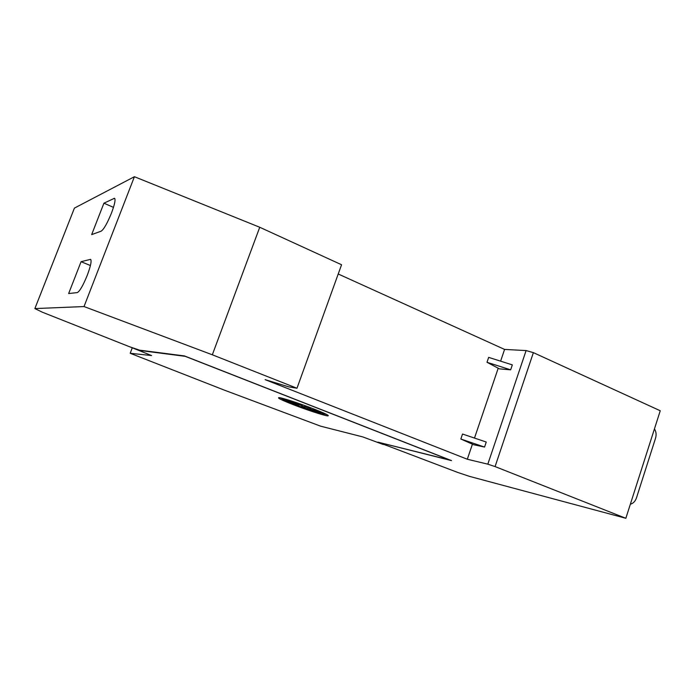 <?xml version="1.0" encoding="UTF-8"?>
<svg xmlns="http://www.w3.org/2000/svg" width="695" height="695" viewBox="0 0 695 695"><rect width="100%" height="100%" fill="white"/><g stroke="black" fill="none" stroke-linecap="round" stroke-linejoin="round"><path stroke-width="1.04" d="M224.52 390.199L130.191 353.277L151.579 355.562L130.46 347.083L140.216 350.506L185.235 356.335L449.96 460.09L377.924 442.142L383.258 444.505L362.738 436.903L320.604 426.165L224.52 390.199M283.117 399.208L280.259 397.818M293.264 404.664C281.075 399.868 276.436 397.531 279.347 397.653C283.178 398.096 300.657 403.821 313.914 409.016C325.964 413.794 330.446 416.07 327.336 415.845C323.253 415.315 306.278 409.737 293.264 404.664M294.967 405.02C284.933 401.067 281.128 399.147 283.543 399.251L299.814 404.134L301.934 405.741L296.487 403.126L298.919 404.733L285.94 400.033L295.297 403.778L285.758 400.928L296.374 404.577L292.378 403.543L298.563 405.515L295.67 405.168L304.636 407.783L309.866 410.285L307.607 408.773L320.395 413.412L311.395 409.581L321.099 412.7L310.283 408.981L321.038 412.387C324.096 413.838 324.765 414.455 323.053 414.229C317.389 413.038 308.024 409.963 294.967 405.02M285.072 399.556L283.325 398.565M312.046 408.295L310.682 407.861L310.283 408.981M323.948 413.169L323.453 413.125M302.308 404.698L301.934 405.741M296.565 404.038L296.374 404.577M298.859 404.707L298.563 405.515M301.812 405.68L301.465 406.644M298.833 404.768L301.117 405.35M301.978 405.619L303.237 406.506L302.838 407.6M303.237 406.506L305.036 406.679L304.636 407.783M305.036 406.679L307.876 408.043M310.257 408.582L308.007 407.67L307.607 408.773M310.491 408.417L309.944 409.468M326.858 414.585L323.688 413.812M484.545 447.059L486.248 442.037L462.531 434.036L460.828 439.023L484.545 447.059L473.721 444.739L460.828 439.023M654.447 428.902C656.176 431.63 656.54 434.731 655.55 438.189L636.472 497.881C635.273 501.303 633.223 503.415 630.348 504.222M510.66 369.818L512.328 364.884L488.663 357.378L486.995 362.286L510.66 369.818L499.462 368.871L486.995 362.286M472.426 444.166L467.309 459.239L487.82 464.173L495.075 466.58L625.847 518.288L469.542 476.379L457.814 472.47L386.403 445.347M338.222 273.995L504.587 349.42L526.106 350.567L487.82 464.173M504.587 349.42L500.713 360.835M498.211 368.211L474.555 437.893M81.08 261.694L90.515 259.374C91.844 260.538 90.758 265.855 87.257 275.316C83.018 285.628 79.682 291.396 77.258 292.604L68.64 293.551L81.08 261.694L90.419 265.542M103.92 203.183L114.466 198.284C115.77 199.257 114.771 204.191 111.469 213.096C107.256 223.338 103.833 229.35 101.192 231.148L91.653 234.615L103.92 203.183L113.476 207.379M379.279 442.48L451.515 460.611L184.41 355.918L139.582 350.158L129.366 346.675L42.447 312.246L34.872 308.58L84.017 306.556L212.331 354.789L296.974 388.253L288.668 386.837L265.116 379.644L467.309 459.239M34.872 308.58L74.426 208.092L134.413 176.712L84.017 306.556M379.244 442.593L386.385 445.408M134.413 176.712L259.739 227.265L212.331 354.789M296.974 388.253L341.558 264.752L259.739 227.265M625.847 518.288L660.25 410.754L533.378 352.634L526.106 350.567M533.378 352.634L495.075 466.58M90.863 259.661L90.202 259.383M114.944 198.822L113.954 198.379M132.285 347.787L130.191 353.277M283.751 398.678L283.543 399.251M327.632 415.019L327.336 415.845"/></g></svg>
